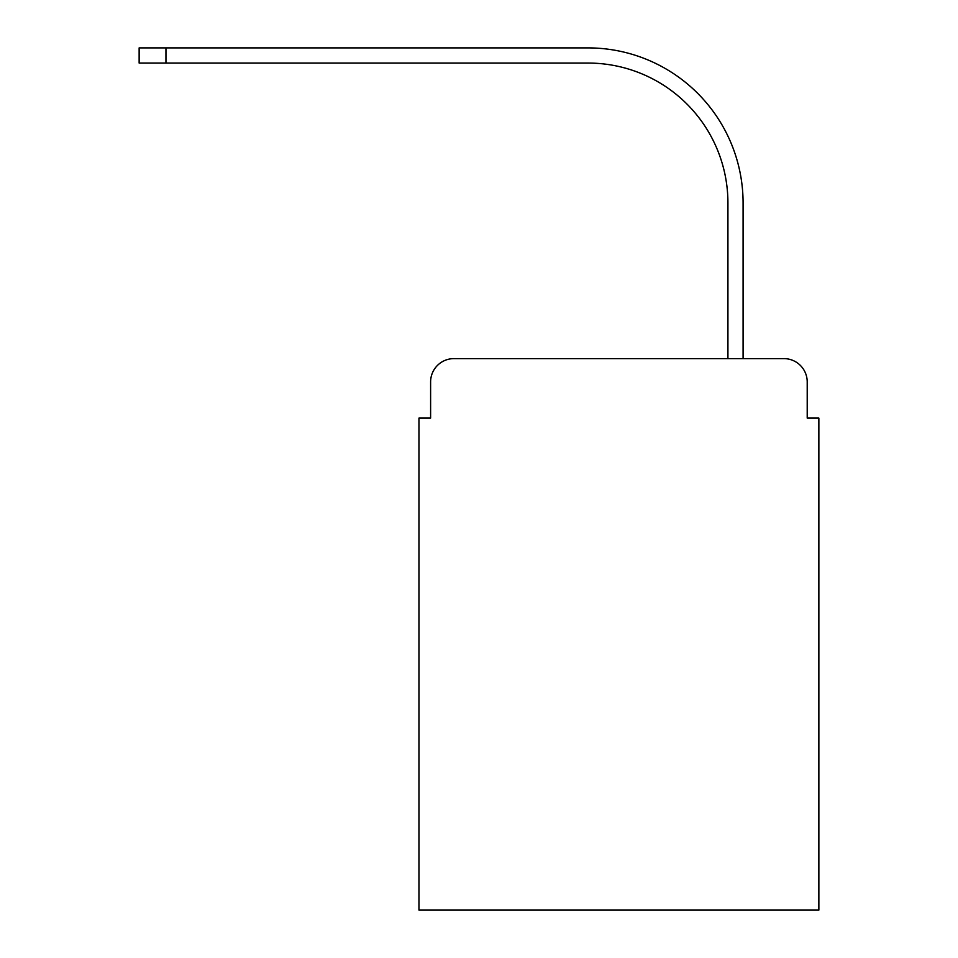 <?xml version="1.0" encoding="UTF-8"?>
<svg xmlns="http://www.w3.org/2000/svg" width="958" height="958" viewBox="0 0 958 958"><rect width="100%" height="100%" fill="white"/><g stroke="black" fill="none" stroke-linecap="round" stroke-linejoin="round"><path stroke-width="1.44" d="M430.609 381.943L430.609 418.083L430.609 381.943A23.315 23.315 0 0 1 453.936 358.615L727.924 358.615L727.924 202.964A139.916 139.916 0 0 0 588.008 63.06A139.916 139.916 0 0 1 727.924 202.964A139.916 139.916 0 0 0 588.008 63.06A139.916 139.916 0 0 1 727.924 202.964A139.916 139.916 0 0 0 588.008 63.06A139.916 139.916 0 0 1 727.924 202.964A139.916 139.916 0 0 0 588.008 63.06A139.916 139.916 0 0 1 727.924 202.964A139.916 139.916 0 0 0 588.008 63.06A139.916 139.916 0 0 1 727.924 202.964A139.916 139.916 0 0 0 588.008 63.06A139.916 139.916 0 0 1 727.924 202.964A139.916 139.916 0 0 0 588.008 63.06A139.916 139.916 0 0 1 727.924 202.964A139.916 139.916 0 0 0 588.008 63.06A139.916 139.916 0 0 1 727.924 202.964A139.916 139.916 0 0 0 588.008 63.06A139.916 139.916 0 0 1 727.924 202.964A139.916 139.916 0 0 0 588.008 63.06A139.916 139.916 0 0 1 727.924 202.964A139.916 139.916 0 0 0 588.008 63.06A139.916 139.916 0 0 1 727.924 202.964A139.916 139.916 0 0 0 588.008 63.06A139.916 139.916 0 0 1 727.924 202.964A139.916 139.916 0 0 0 588.008 63.06A139.916 139.916 0 0 1 727.924 202.964M807.211 418.083L807.211 381.943L807.211 418.083L818.862 418.083L818.862 910.1L418.957 910.1L418.957 418.083L430.609 418.083M807.211 381.943A23.315 23.315 0 0 0 783.884 358.615L453.936 358.615M743.085 358.615L743.085 202.964L743.085 358.615L743.085 202.964L743.085 358.615L743.085 202.964L743.085 358.615L743.085 202.964L743.085 358.615L743.085 202.964L743.085 358.615L743.085 202.964L743.085 358.615L743.085 202.964L743.085 358.615L743.085 202.964L743.085 358.615L743.085 202.964L743.085 358.615L743.085 202.964L743.085 358.615L743.085 202.964L743.085 358.615L743.085 202.964L743.085 358.615L743.085 202.964L743.085 358.615L783.884 358.615M139.138 47.9L165.95 47.9L165.95 63.06L139.138 63.06L139.138 47.9M743.085 202.964A155.064 155.064 0 0 0 588.008 47.9L165.95 47.9M165.95 63.06L588.008 63.06"/></g></svg>

